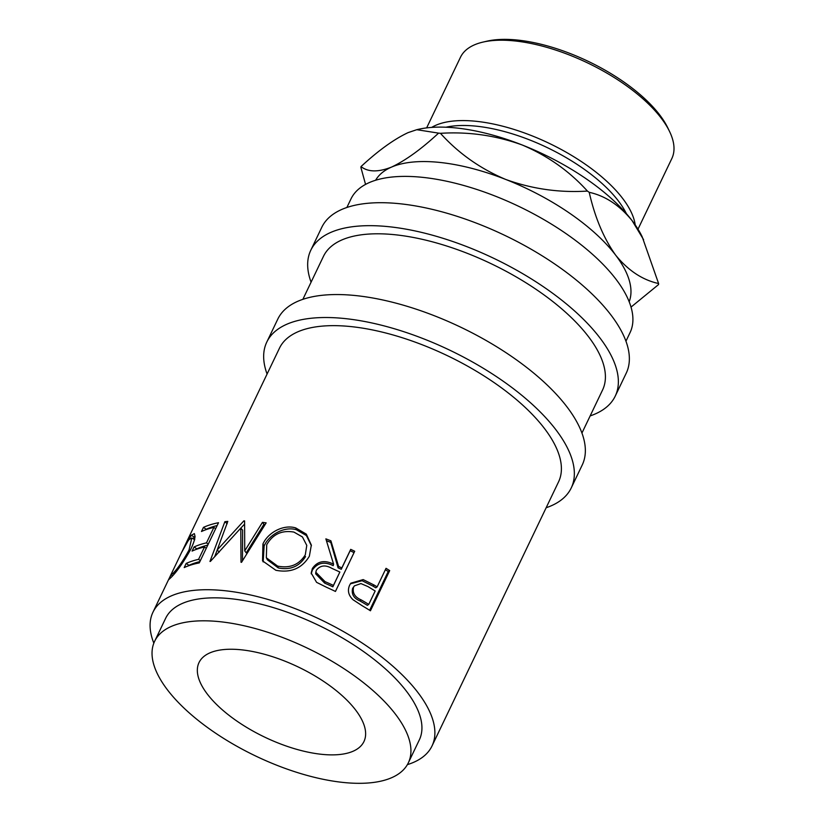<?xml version="1.0" encoding="UTF-8"?>
<svg xmlns="http://www.w3.org/2000/svg" width="824" height="824" viewBox="0 0 824 824"><rect width="100%" height="100%" fill="white"/><g stroke="black" fill="none" stroke-linecap="round" stroke-linejoin="round"><path stroke-width="1.24" d="M377.145 586.873L386.034 568.323A154.727 65.796 -154.4 0 1 389.69 570.599L370.44 610.78A154.727 65.796 -154.4 0 0 362.385 605.867L353.053 599.759C348.439 595.33 347.306 590.468 349.644 585.174L350.797 583.207L363.157 579.581L374.199 585.091L372.891 586.08A151.214 64.293 -154.4 0 1 375.775 587.821L377.145 586.873A154.727 65.796 -154.4 0 0 374.199 585.091M338.571 566.407A154.727 65.796 -154.4 0 1 341.826 567.911L350.715 549.361A154.727 65.796 -154.4 0 1 354.701 551.256L335.45 591.447A154.727 65.796 -154.4 0 0 326.52 587.285L316.581 582.341L311.204 573.03L312.348 568.529C317.415 561.165 324.502 559.723 333.586 564.183L325.871 538.865A154.727 65.796 -154.4 0 1 330.898 540.812L338.571 566.407L338.067 567.829A151.214 64.293 -154.4 0 1 341.26 569.291L350.138 550.741A151.214 64.293 -154.4 0 1 354.042 552.595L335.43 591.436M275.855 570.27L262.547 560.876L262.928 544.015C267.862 532.644 283.487 524.105 295.734 527.926L306.312 534.137L311.338 545.045L309.361 556.231C301.893 568.478 290.728 573.154 275.855 570.27M244.594 520.892A154.727 65.796 -154.4 0 0 243.842 520.871L217.155 550.041L227.805 521.386A154.727 65.796 -154.4 0 0 224.87 521.705L209.965 561.443A154.727 65.796 -154.4 0 1 210.398 561.401L240.783 528.102L241.01 562.267A154.727 65.796 -154.4 0 1 241.525 562.329L266.162 522.869A154.727 65.796 -154.4 0 0 262.465 522.354L244.728 550.875L244.594 520.892M186.173 563.441A154.727 65.796 -154.4 0 1 198.594 559.331L204.517 546.971A154.727 65.796 -154.4 0 0 192.095 551.081L194.073 546.961A154.727 65.796 -154.4 0 1 206.494 542.851L213.9 527.391A154.727 65.796 -154.4 0 0 201.478 531.501L203.456 527.381A154.727 65.796 -154.4 0 1 218.514 522.715L199.264 562.895A154.727 65.796 -154.4 0 0 184.195 567.571L186.173 563.441L188.943 565.326A151.214 64.293 -154.4 0 1 199.882 561.597M169.94 576.79L171.814 572.896L171.135 575.018L173.05 573.308C177.799 568.529 183.134 560.753 189.057 549.958L191.786 537.99L189.252 539.411C187.182 541.811 184.658 546.096 181.692 552.286L191.22 535.301L194.361 533.602L195.03 536.373C194.825 539.442 193.424 543.696 190.818 549.144C183.505 562.277 176.892 571.743 171.001 577.521L168.807 579.591L169.94 576.79L171.145 577.356M181.692 552.286L182.135 551.38M183.175 549.165L279.47 348.171A154.727 65.796 25.6 0 1 398.394 336.532A154.727 65.796 25.6 0 1 544.551 428.604A154.727 65.796 25.6 0 1 558.538 481.886L432.023 745.957A154.727 65.796 -154.4 0 0 418.036 692.675A154.727 65.796 -154.4 0 0 271.868 600.603A154.727 65.796 -154.4 0 0 152.945 612.242A154.727 65.796 -154.4 0 0 153.831 643.142M408.333 762.839L419.334 739.88A140.657 59.812 -154.4 0 0 406.613 691.439A140.657 59.812 -154.4 0 0 273.743 607.731A140.657 59.812 -154.4 0 0 165.634 618.319L154.634 641.288A140.657 59.812 -154.4 0 0 167.354 689.719A140.657 59.812 -154.4 0 0 300.224 773.427A140.657 59.812 -154.4 0 0 408.333 762.839A140.657 59.812 -154.4 0 0 395.613 714.398A140.657 59.812 -154.4 0 0 262.743 630.7A140.657 59.812 -154.4 0 0 154.634 641.288M207.298 694.045A91.433 38.872 -154.4 0 0 293.663 748.449A91.433 38.872 -154.4 0 0 363.94 741.569A91.433 38.872 -154.4 0 0 355.669 710.082A91.433 38.872 -154.4 0 0 269.304 655.677A91.433 38.872 -154.4 0 0 199.027 662.558A91.433 38.872 -154.4 0 0 207.298 694.045M546.147 507.749A168.796 71.77 -154.4 0 0 571.228 487.963L582.228 465.004A168.796 71.77 -154.4 0 0 566.964 406.871A168.796 71.77 -154.4 0 0 407.519 306.425A168.796 71.77 -154.4 0 0 277.781 319.135L266.78 342.094A168.796 71.77 -154.4 0 0 267.079 374.044M571.228 487.963A168.796 71.77 -154.4 0 0 555.963 429.84A168.796 71.77 -154.4 0 0 396.519 329.394A168.796 71.77 -154.4 0 0 266.78 342.094M590.159 415.904A168.796 71.77 -154.4 0 0 615.24 396.117L626.24 373.148A168.796 71.77 -154.4 0 0 610.975 315.026A168.796 71.77 -154.4 0 0 451.531 214.58A168.796 71.77 -154.4 0 0 321.793 227.28L310.792 250.249A168.796 71.77 -154.4 0 0 311.081 282.189M615.24 396.117A168.796 71.77 -154.4 0 0 599.975 337.984A168.796 71.77 -154.4 0 0 440.521 237.539A168.796 71.77 -154.4 0 0 310.792 250.249M482.977 42.096L486.85 41.2A113.671 48.338 25.6 0 1 659.766 115.01A113.671 48.338 25.6 0 1 667.831 127.916L669.562 131.49A117.183 49.831 -154.4 0 0 661.239 118.182A117.183 49.831 -154.4 0 0 482.977 42.096A117.183 49.831 -154.4 0 0 460.472 57.268L426.636 127.895M626.405 213.673A113.671 48.338 -154.4 0 0 618.505 201.118A113.671 48.338 -154.4 0 0 445.98 127.226M431.673 127.411A117.183 49.831 25.6 0 1 526.691 133.776A117.183 49.831 25.6 0 1 622.738 198.553A117.183 49.831 25.6 0 1 635.222 224.931M375.61 180.25A140.657 59.812 25.6 0 1 391.544 167.087A140.657 59.812 25.6 0 1 505.668 179.426A140.657 59.812 25.6 0 1 615.652 255.152A140.657 59.812 25.6 0 1 629.176 301.728M625.952 341.208L630.051 332.628A154.727 65.796 -154.4 0 0 616.064 279.346A154.727 65.796 -154.4 0 0 469.907 187.275A154.727 65.796 -154.4 0 0 350.983 198.914L346.873 207.493M302.861 299.339L323.471 256.326A154.727 65.796 25.6 0 1 442.395 244.677A154.727 65.796 25.6 0 1 588.563 336.758A154.727 65.796 25.6 0 1 602.55 390.03L581.94 433.053M438.574 133.127C421.322 149.113 405.645 160.433 391.544 167.087C378.247 172.309 368.071 172.154 361.005 166.592C378.257 150.607 393.934 139.287 408.045 132.643L416.769 129.698L438.574 133.127A161.762 68.783 25.6 0 1 440.449 133.323C468.506 131.541 495.749 135.424 522.179 144.983A140.657 59.812 25.6 0 1 632.152 220.708A140.657 59.812 25.6 0 1 642.143 236.673L658.603 283.538A161.762 68.783 25.6 0 1 658.531 284.579L631.029 307.094M365.557 184.401L360.943 167.632A161.762 68.783 25.6 0 1 361.005 166.592M416.769 129.698L418.18 129.368A140.657 59.812 25.6 0 1 522.179 144.983C547.641 155.746 569.384 171.114 587.409 191.075C559.341 192.857 532.098 188.974 505.668 179.426C480.207 168.652 458.463 153.295 440.449 133.323M658.603 283.538C642.514 280.016 628.197 270.55 615.652 255.152C603.724 238.373 594.907 217.423 589.212 192.311C605.3 195.844 619.617 205.3 632.152 220.708L643.596 239.691M587.409 191.075A161.762 68.783 25.6 0 1 589.212 192.311M638.003 229.165L671.838 158.538A117.183 49.831 -154.4 0 0 669.562 131.49M305.292 554.84L306.775 545.406L302.439 536.939L293.921 532.088C281.87 529.986 272.806 534.189 266.729 544.716L266.337 557.766L277.626 566.098C289.842 568.55 299.061 564.801 305.292 554.84L306.775 545.406M325.037 581.631A154.727 65.796 -154.4 0 1 333.432 585.421L339.859 572.031L331.681 568.261C325.408 564.708 320.309 565.326 316.406 570.115L315.819 572.227L325.037 581.631L324.656 583.104L315.695 573.844L315.819 572.227M361.159 599.872A154.727 65.796 -154.4 0 1 368.761 604.394L375.178 590.993L367.947 586.575L360.922 583.577L354.392 585.864L353.558 587.203C352.291 592.95 354.835 597.173 361.159 599.872L359.954 600.923C353.764 598.296 351.312 594.125 352.6 588.388L353.558 587.203M266.337 557.766L267.409 559.846L278.316 567.942L277.626 566.098M278.316 567.942C290.254 570.311 299.328 566.521 305.539 556.561M333.432 585.421L332.865 586.812A151.214 64.293 -154.4 0 0 324.656 583.104M339.859 572.031L332.865 586.812M368.761 604.394L367.38 605.341A151.214 64.293 -154.4 0 0 359.954 600.923M354.392 585.864L352.6 588.388M192.929 538.659L195.041 536.218M217.165 525.537A151.214 64.293 -154.4 0 0 206.227 529.266L206.041 529.657M207.782 545.107A151.214 64.293 -154.4 0 0 196.843 548.846L196.658 549.237M265.122 524.517A151.214 64.293 -154.4 0 0 263.896 524.352L262.465 522.354M244.728 550.875L246.242 552.883L263.896 524.352M240.804 528.122L244.553 524.115M214.817 556.355L217.186 550.072M242.452 560.845L242.627 530.131L240.783 528.102M263.155 561.916L264.133 545.972C269.026 534.642 284.486 526.011 296.424 529.77L306.404 535.549L311.41 545.766M330.898 540.812L330.774 542.398L338.067 567.829M330.774 542.398A151.214 64.293 -154.4 0 0 326.448 540.709M311.214 573.844L312.327 570.146C317.364 562.771 324.326 561.278 333.205 565.655L333.586 564.183M389.69 570.599L388.228 571.495L369.646 610.285M388.228 571.495A151.214 64.293 -154.4 0 0 385.375 569.714M350.375 583.835L362.097 580.714L372.891 586.08M407.386 764.631A154.727 65.796 -154.4 0 0 432.023 745.957M191.22 535.301L194.279 536.98M189.057 549.958L190.097 550.617M173.05 573.308L174.173 573.926M203.456 527.381L206.227 529.266M213.9 527.391L215.62 528.761M206.494 542.851L208.215 544.211M194.073 546.961L196.843 548.846M204.517 546.971L206.237 548.331M198.594 559.331L200.314 560.701M244.584 521.685L243.842 520.871M219.297 552.059L217.155 550.041M227.156 523.724L224.87 521.705M295.734 527.926L296.424 529.77M262.928 544.015L264.133 545.972M354.701 551.256L354.042 552.595M350.715 549.361L350.138 550.741M341.826 567.911L341.26 569.291M312.348 568.529L312.327 570.146M363.157 579.581L362.097 580.714M181.929 551.75L170.712 575.162M169.456 577.799L152.945 612.242M194.752 539.73L191.786 537.99M172.577 575.76L171.135 575.018"/></g></svg>
